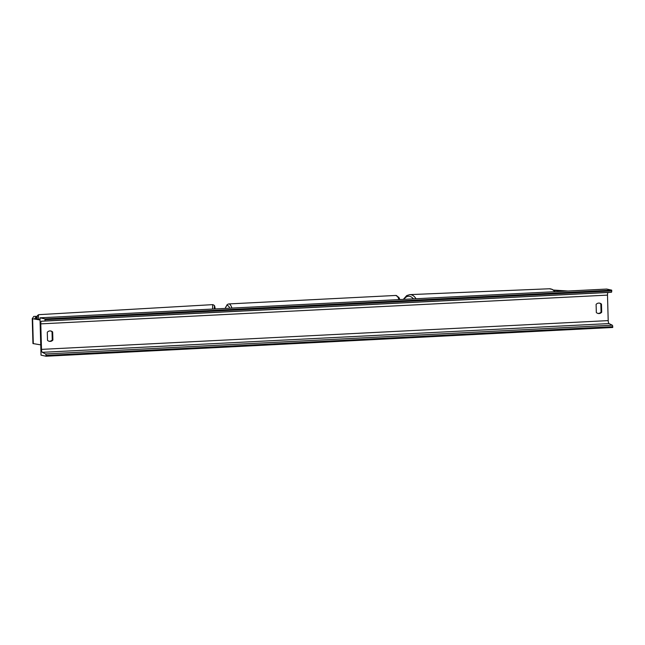 <?xml version="1.0" encoding="UTF-8"?>
<svg xmlns="http://www.w3.org/2000/svg" width="645" height="645" viewBox="0 0 645 645"><rect width="100%" height="100%" fill="white"/><g stroke="black" fill="none" stroke-linecap="round" stroke-linejoin="round"><path stroke-width="0.97" d="M553.797 290.323L565.431 291.153M553.442 290.048L567.971 291.024M40.74 344.865L32.943 343.559L32.25 318.678L33.79 316.405L36.281 316.348L34.749 318.606L40.03 319.477M36.281 316.348L36.636 318.944M32.25 318.678L40.046 319.976M41.03 355.145L39.982 317.816L606.687 289.065L611.71 290.153L611.726 290.943A1.403 0.403 87.1 0 1 611.396 292.258L608.162 292.483A2.806 0.814 -92.9 0 0 607.493 295.112L608.203 320.613A2.806 0.814 -92.9 0 0 609.033 323.572L612.315 325.209A1.403 0.403 87.1 0 1 612.726 326.684L612.75 327.475L46.045 356.233L41.03 355.145M599.366 303.102A3.902 3.725 -77.7 0 1 600.834 303.997L601.059 312.083A3.902 3.725 -77.7 0 1 597.794 313.389M48.988 341.237A3.902 3.725 102.3 0 0 52.253 339.931L52.027 331.844A3.902 3.725 102.3 0 0 50.56 330.958M47.52 340.342A3.902 3.725 102.3 0 0 52.89 340.076L52.664 331.99A3.902 3.725 102.3 0 0 47.295 332.256L47.52 340.342M599.044 313.551A3.902 3.725 -77.7 0 1 596.327 312.494L596.101 304.408A3.902 3.725 -77.7 0 1 601.471 304.134L601.696 312.22A3.902 3.725 -77.7 0 1 599.044 313.551M39.982 317.816L45.005 318.912L45.029 319.702A1.403 0.403 87.1 0 1 44.69 321.017L41.465 321.242A2.806 0.814 -92.9 0 0 40.788 323.871L41.498 349.372A2.806 0.814 -92.9 0 0 42.328 352.323L45.61 353.968A1.403 0.403 87.1 0 1 46.029 355.443L46.045 356.233M45.005 318.912L611.71 290.153M601.696 312.22L601.059 312.083M601.471 304.134L600.834 303.997M52.664 331.99L52.027 331.844M52.89 340.076L52.253 339.931M32.951 343.543L32.258 318.695M33.306 343.688L32.613 318.807M398.941 299.603A13.884 4.023 -92.9 0 0 396.127 295.483A13.884 4.023 -92.9 0 0 395.812 295.45L398.852 297.369L399.916 299.554M395.812 295.45L228.781 303.932A13.884 4.023 87.1 0 1 229.096 303.956A13.884 4.023 87.1 0 1 231.91 308.076M229.757 308.189A12.328 3.572 -92.9 0 0 227.653 305.585A12.328 3.572 -92.9 0 0 225.266 308.415M554.748 291.693A13.884 8.345 -92.4 0 0 549.322 288.767L409.769 294.636A13.884 8.345 87.6 0 1 416.025 298.74M413.421 298.869A12.328 7.409 -92.4 0 0 403.939 299.353M40.788 323.871L607.493 295.112M41.498 349.372L608.203 320.613M45.029 319.702L611.726 290.943M46.029 355.443L612.726 326.684M45.61 353.968L612.315 325.209M42.328 352.323L609.033 323.572M41.465 321.242L608.162 292.483M44.69 321.017L611.396 292.258M38.41 319.219A13.884 0.782 -93.3 0 1 38.732 314.671L212.906 304.625A13.884 0.782 86.7 0 0 212.592 309.06M214.269 308.971A12.328 0.693 -93.3 0 1 215.164 308.931M228.781 303.932L227.25 304.505L225.113 308.423M403.327 299.377L406.721 295.587L409.769 294.636M555.192 291.677L552.434 289.452L549.322 288.767M36.983 318.993L37.37 315.582L38.732 314.671M215.172 308.931L214.454 305.512L212.906 304.625"/></g></svg>
